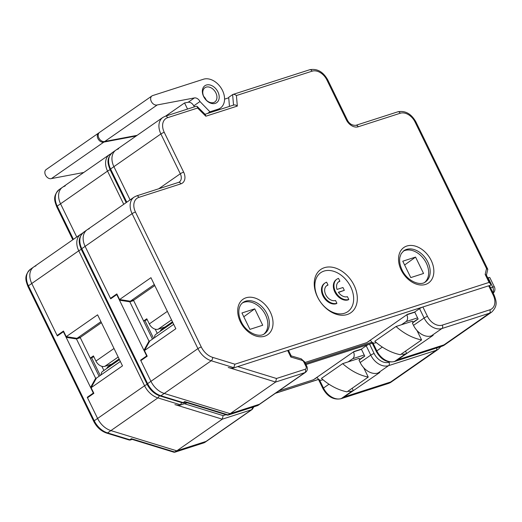 <?xml version="1.0" encoding="UTF-8"?>
<svg xmlns="http://www.w3.org/2000/svg" width="522" height="522" viewBox="0 0 522 522"><rect width="100%" height="100%" fill="white"/><g stroke="black" fill="none" stroke-linecap="round" stroke-linejoin="round"><path stroke-width="0.78" d="M101.242 374.776A5.272 3.758 -124.8 0 1 102.521 371.455L119.466 359.665M90.352 358.32L93.836 356.722M111.688 364.121L104.857 366.32L118.187 357.041M90.254 358.125L93.438 355.906L95.95 361.054A7.902 5.638 55.2 0 0 104.857 366.32M91.67 357.896L99.898 374.763A10.538 7.217 -107.8 0 0 100.263 375.462M101.868 366.32L103.904 370.496M440.849 346.621L438.284 349.277A15.81 11.275 -124.8 0 1 436.105 350.353L388.59 365.648A15.81 11.275 -124.8 0 1 370.77 355.13L366.203 345.76A2.636 0.391 -26 0 1 369.55 344.122L374.117 353.485A13.174 9.396 55.2 0 0 388.962 362.248L389.732 362M181.715 402.619L180.318 405.085L184.377 403.721L223.142 415.623L222.281 419.179L176.808 450.825L206.053 441.416A5.272 3.758 55.2 0 0 206.777 441.057A5.272 3.758 -124.8 0 1 206.053 441.416L176.808 450.825L110.905 430.591A18.44 13.154 -124.8 0 1 97.588 418.455L87.494 397.757L93.862 393.327L91.115 387.709L96.4 378.15L120.347 361.478M131.342 438.689L131.648 439.237L130.891 439.765A2.636 1.879 -124.8 0 1 129.821 439.746L131.342 438.689L174.994 452.091L204.232 442.682A5.272 3.758 -124.8 0 0 204.957 442.323L203.9 442.845A2.636 1.807 -107.8 0 0 204.232 442.682L251.519 409.763L222.281 419.179L176.058 404.935M372.277 343.241L305.99 364.578M174.896 404.628C177.591 405.359 179.535 405.45 180.723 404.896L157.892 397.888A18.44 13.154 -124.8 0 1 144.574 385.751L78.75 250.795A15.81 11.275 -124.8 0 1 80.682 234.287L33.695 266.99A15.81 11.275 55.2 0 0 31.764 283.498A15.81 11.275 -124.8 0 1 33.695 266.99A15.81 11.275 55.2 0 1 35.874 265.92M187.248 402.795L184.377 403.721M344.846 396.505L379.807 372.447L377.98 373.034A15.81 11.275 -124.8 0 1 360.16 362.516L359.019 360.173L364.78 356.161L361.354 349.14L354.046 351.489L313.422 379.762L278.846 390.893L313.422 379.762L317.161 377.426M100.935 321.676L76.988 338.341L66.222 336.664L97.594 314.831L122.494 365.87L91.115 387.709M76.988 338.341L80.642 337.166L101.431 322.694M66.222 336.664L63.482 331.046L57.113 335.476L58.79 334.935M110.122 169.728A2.636 0.391 154 0 0 107.539 171.092L60.552 203.795A15.81 11.275 -124.8 0 1 62.49 187.287A15.81 11.275 55.2 0 0 60.552 203.795L76.76 237.021L60.552 203.795L57.218 206.118A2.636 0.391 154 0 0 56.676 206.679C54.712 201.166 52.409 196.265 59.156 189.61A15.81 11.275 55.2 0 0 57.218 206.118L73.426 239.344M366.203 345.76L361.354 349.14M79.755 337.453L80.303 337.714L76.466 338.954L95.65 378.287L90.587 387.454L93.327 393.073L87.265 397.294L97.588 418.455A18.44 13.154 55.2 0 0 110.905 430.591L176.808 450.825L174.048 452.261L131.648 439.237M57.113 335.476L31.764 283.498L57.342 335.946L63.41 331.724L66.15 337.342L76.466 338.954M347.809 391.298A15.81 11.275 55.2 0 0 352.213 390.965L353.309 390.613L344.213 396.942L390.639 382.006A15.81 11.275 55.2 0 0 392.818 380.929A15.81 11.275 -124.8 0 1 390.639 382.006L344.951 396.707M67.592 336.879L66.15 337.342L90.587 387.454L91.409 387.187M95.65 378.287L96.668 377.961M99.102 376.264L80.303 337.714M93.327 393.073L93.679 392.962M87.265 397.294L88.942 396.753M63.756 331.614L63.41 331.724M322.942 388.609A2.636 0.391 -26 0 1 323.483 388.042A15.81 11.275 55.2 0 0 341.303 398.56A2.636 1.807 -107.8 0 1 340.964 398.73C333.584 400.133 327.575 396.759 322.942 388.609L318.374 379.246A2.636 0.391 -26 0 1 318.413 379.116M65.276 185.793L64.669 186.217A15.81 11.275 55.2 0 0 62.49 187.287L109.476 154.584A15.81 11.275 -124.8 0 0 107.539 171.092L123.747 204.317M353.309 390.613L352.167 388.264M136.203 135.981L103.878 142.082A5.272 3.758 -124.8 0 1 98.201 139.067A5.272 3.758 -124.8 0 1 98.58 133.071L46.138 169.572A5.272 3.758 55.2 0 0 45.76 175.568A5.272 3.758 55.2 0 0 51.437 178.583L83.761 172.482M98.58 133.071A5.272 3.758 -124.8 0 1 99.069 132.803M103.878 142.082L51.437 178.583M364.212 354.999L352.689 358.705A5.272 3.608 -107.8 0 0 353.44 351.913L361.452 349.335M317.063 377.23A5.272 3.608 -107.8 0 0 321.709 380.14A5.272 3.608 -107.8 0 0 322.374 379.807L322.87 379.644M364.761 356.128L359.73 359.273L360.806 358.927M363.247 357.231L363.188 356.872M359.749 359.665L359.11 358.34L342.66 363.638L321.441 378.404A52.696 37.584 55.2 0 0 347.026 391.846L368.245 377.073L363.651 367.658M342.66 363.638A52.696 37.584 55.2 0 0 368.245 377.073M352.689 358.705L348.141 361.87M322.753 379.546L322.374 379.807M154.597 337.643A5.272 3.758 -124.8 0 1 155.876 334.321L172.815 322.531M143.7 321.18L147.184 319.588M165.037 326.987L158.212 329.18L171.536 319.908M143.609 320.984L146.786 318.772L149.299 323.921A7.902 5.638 55.2 0 0 158.212 329.18M145.018 320.756L153.246 337.623A10.538 7.217 -107.8 0 0 153.612 338.328M155.217 329.186L157.259 333.362M338.504 278.389A11.856 8.456 55.2 0 0 336.873 279.192A11.856 8.456 55.2 0 0 335.418 291.57A11.856 8.456 55.2 0 0 348.781 299.458L347.411 296.653A8.691 6.199 -124.8 0 1 338.4 292.235L344.331 290.33L342.961 287.518L337.029 289.429A8.691 6.199 -124.8 0 1 338.674 281.789A8.691 6.199 -124.8 0 1 339.874 281.195L338.504 278.389M339.874 281.195L339.267 281.619A8.691 6.199 -124.8 0 0 338.38 282.01M344.331 290.33L338.524 292.424M348.781 299.458L348.174 299.882A11.856 8.456 55.2 0 1 334.811 291.994A11.856 8.456 55.2 0 1 336.266 279.616L336.873 279.192M335.535 300.476A8.691 6.199 -124.8 0 1 325.735 294.689A8.691 6.199 -124.8 0 1 326.798 285.612A8.691 6.199 -124.8 0 1 327.992 285.019L326.622 282.206A11.856 8.456 55.2 0 0 324.991 283.015A11.856 8.456 55.2 0 0 323.542 295.393A11.856 8.456 55.2 0 0 336.905 303.282L335.535 300.476M336.905 303.282L336.298 303.706A11.856 8.456 55.2 0 1 322.935 295.817A11.856 8.456 55.2 0 1 324.384 283.439L324.991 283.015M327.992 285.019L327.392 285.443A8.691 6.199 -124.8 0 0 326.504 285.834M317.507 296.998A26.348 18.792 -124.8 0 1 324.358 267.701A26.348 18.792 -124.8 0 1 354.053 285.234A26.348 18.792 -124.8 0 1 347.202 314.531A26.348 18.792 -124.8 0 1 317.507 296.998M350.712 286.872A23.712 16.913 55.2 0 0 323.986 271.094A23.712 16.913 55.2 0 0 317.813 297.462A23.712 16.913 55.2 0 0 344.54 313.239A23.712 16.913 55.2 0 0 350.712 286.872M494.112 295.074C496.076 300.594 498.379 305.494 491.639 312.143A15.81 11.275 -124.8 0 1 489.46 313.22L441.938 328.514A15.81 11.275 -124.8 0 1 424.125 317.996L419.558 308.626A2.636 0.391 -26 0 1 422.898 306.982L427.466 316.352A13.174 9.396 55.2 0 0 442.317 325.115L489.832 309.82A13.174 9.396 55.2 0 0 493.257 295.171L488.69 285.808L489.492 285.593L494.112 295.074A2.636 0.391 154 0 0 493.257 295.171M233.536 105.157C234.593 104.648 235.859 104.955 237.327 106.077L205.825 116.217L197.603 108.028L167.66 117.665A13.174 9.396 55.2 0 0 164.234 132.314L183.646 172.116A10.538 7.517 -124.8 0 1 180.906 183.835L138.872 197.368A13.174 9.396 55.2 0 0 135.446 212.017L201.264 346.973A15.81 11.275 55.2 0 0 212.682 357.374L234.933 364.206L233.667 367.951L237.725 366.588L276.497 378.489L275.629 382.045L230.163 413.692L259.401 404.282A5.272 3.758 55.2 0 0 260.126 403.924A5.272 3.758 -124.8 0 1 259.401 404.282L230.163 413.692L164.26 393.457A18.44 13.154 -124.8 0 1 150.936 381.321L140.842 360.624L147.211 356.193L144.47 350.575L149.755 341.01L173.702 324.345M184.69 401.555L184.997 402.103L184.24 402.632A2.636 1.879 -124.8 0 1 183.176 402.612L184.69 401.555L228.342 414.957L257.581 405.548A5.272 3.758 -124.8 0 0 258.312 405.189L257.248 405.711A2.636 1.807 -107.8 0 0 257.581 405.548L304.874 372.63A2.636 1.807 -107.8 0 0 305.246 369.237A2.636 1.879 -124.8 0 0 305.931 366.307A2.636 0.391 -26 0 1 306.786 366.203L304.698 361.922L301.135 358.81A2.636 1.383 -73.7 0 1 301.912 360.284L290.839 357.035L291.211 355.945L288.509 350.412A2.636 0.391 -26 0 0 287.655 350.516L237.725 366.588M306.786 366.203C307.856 368.669 307.458 370.692 305.598 372.271A5.272 3.758 55.2 0 1 304.874 372.63L275.629 382.045L229.412 367.801M488.69 285.808L287.655 350.516L290.839 357.035M234.933 364.206L489.068 282.415L490.739 284.001L490.517 285.221A2.636 1.807 72.2 0 1 490.184 285.384L489.466 285.619M228.251 367.495C230.946 368.225 232.884 368.317 234.071 367.762L211.24 360.754A18.44 13.154 -124.8 0 1 197.923 348.618L132.099 213.655A15.81 11.275 -124.8 0 1 134.037 197.153L87.05 229.856A15.81 11.275 55.2 0 0 85.112 246.364A15.81 11.275 -124.8 0 1 87.05 229.856A15.81 11.275 55.2 0 1 89.229 228.786M490.739 284.001L486.36 275.016L485.166 274.415L486.537 268.556L415.062 122.017A13.174 9.396 55.2 0 0 400.217 113.248L358.183 126.781A10.538 7.517 -124.8 0 1 346.301 119.766L326.889 79.957A13.174 9.396 55.2 0 0 312.039 71.194L236.414 95.539L237.327 106.077M486.432 275.159L487.763 269.456L486.537 268.556M233.53 105.098L232.623 94.612L232.982 94.436L309.716 69.739A2.636 1.807 72.2 0 1 312.039 71.194M229.465 106.41L228.682 97.353L232.623 94.612C233.68 94.104 234.946 94.41 236.414 95.539M197.603 108.028L197.12 106.397L196.383 106.22L165.337 116.21L162.825 117.45L115.838 150.153A15.81 11.275 55.2 0 0 113.907 166.662A15.81 11.275 -124.8 0 1 115.838 150.153A15.81 11.275 55.2 0 1 118.018 149.083L118.624 148.659M205.825 116.217L205.342 114.586L197.12 106.397M398.201 359.371L433.162 335.307L431.329 335.9A15.81 11.275 -124.8 0 1 413.515 325.376L412.373 323.04L418.129 319.027L414.703 312.006L407.395 314.355L366.777 342.628L304.985 362.516L366.777 342.628L370.509 340.292M423.557 273.476L415.564 257.085L402.769 261.202L410.762 277.593L423.557 273.476M404.622 265.006L415.564 257.085M262.729 325.239L254.736 308.854L241.94 312.972L249.934 329.362L262.729 325.239M243.794 316.769L254.736 308.854M424.758 282.324A18.968 13.533 55.2 0 0 426.324 263.108A18.968 13.533 55.2 0 0 403.141 251.265M263.93 334.087A18.968 13.533 55.2 0 0 265.496 314.87A18.968 13.533 55.2 0 0 242.312 303.028M154.284 284.536L130.337 301.207L119.571 299.53L150.949 277.691L175.842 328.736L144.47 350.575M130.337 301.207L133.991 300.033L154.786 285.56M119.571 299.53L116.83 293.912L110.468 298.343L112.145 297.801M419.558 308.626L414.703 312.006M133.103 300.313L133.652 300.581L129.815 301.814L148.998 341.153L143.935 350.321L146.682 355.939L140.614 360.16L150.936 381.321A18.44 13.154 55.2 0 0 164.26 393.457L230.163 413.692L227.396 415.127L184.997 402.103M164.234 132.314A2.636 0.391 154 0 0 160.887 133.958L113.907 166.662L130.108 199.887L113.907 166.662L110.573 168.978A2.636 0.391 154 0 0 110.031 169.546C108.067 164.032 105.764 159.132 112.504 152.476A15.81 11.275 55.2 0 0 110.573 168.978L126.774 202.203M110.468 298.343L85.112 246.364L110.697 298.812L116.758 294.591L119.499 300.209L129.815 301.814M401.164 354.164A15.81 11.275 55.2 0 0 405.568 353.831L406.664 353.479L397.568 359.808L443.987 344.866A15.81 11.275 55.2 0 0 446.166 343.796A15.81 11.275 -124.8 0 1 443.987 344.866L398.299 359.573M120.947 299.745L119.499 300.209L143.935 350.321L144.757 350.053M148.998 341.153L150.023 340.827M152.457 339.13L133.652 300.581M146.682 355.939L147.028 355.828M140.614 360.16L142.291 359.619M117.111 294.48L116.758 294.591M376.297 351.476A2.636 0.391 -26 0 1 376.832 350.908A15.81 11.275 55.2 0 0 394.652 361.426A2.636 1.807 -107.8 0 1 394.319 361.596C386.933 362.999 380.929 359.625 376.297 351.476L371.729 342.112A2.636 0.391 -26 0 1 371.762 341.975M406.664 353.479L405.516 351.13M203.684 96.407A8.509 6.068 -124.8 0 1 206.066 99.695A8.509 6.068 -124.8 0 1 206.255 100.1M204.807 87.813L204.807 87.813A8.659 6.179 -124.8 0 1 206.112 87.148A8.659 6.179 -124.8 0 1 215.482 92.179A8.659 6.179 -124.8 0 1 214.705 102.031A8.659 6.179 -124.8 0 1 213.622 102.54A8.659 6.179 55.2 0 0 214.705 102.031A8.659 6.179 55.2 0 0 215.482 92.179A8.659 6.179 55.2 0 0 206.112 87.148A8.659 6.179 55.2 0 0 204.807 87.813A8.659 6.179 55.2 0 0 204.343 97.673A8.659 6.179 55.2 0 0 213.622 102.54M215.247 103.376A10.309 7.354 -124.8 0 1 203.626 96.511A10.309 7.354 -124.8 0 1 206.307 85.047A10.309 7.354 -124.8 0 1 217.928 91.911A10.309 7.354 -124.8 0 1 215.247 103.376M151.935 95.937A5.272 3.758 -124.8 0 1 152.659 95.578L203.469 79.227A16.861 12.026 -124.8 0 1 221.622 88.864A16.861 12.026 -124.8 0 1 220.408 108.054A16.861 12.026 -124.8 0 1 218.085 109.196L209.922 111.825L199.965 101.536A5.272 3.758 55.2 0 0 194.386 97.934L157.226 104.948A5.272 3.758 -124.8 0 1 151.556 101.934A5.272 3.758 -124.8 0 1 151.935 95.937L99.493 132.438A5.272 3.758 55.2 0 0 99.115 138.434A5.272 3.758 55.2 0 0 104.785 141.449L137.11 135.348M157.226 104.948L104.785 141.449M187.542 109.065L184.553 102.945L165.624 116.119M184.553 102.945L188.174 102.26L194.386 97.934M199.965 101.536L193.753 105.862A5.272 3.758 55.2 0 0 188.174 102.26M209.922 111.825L207.586 113.45M193.753 105.862L194.641 106.782M224.564 99.141A7.902 5.638 55.2 0 0 224.695 99.102L228.721 97.803M417.561 317.865L406.044 321.572A5.272 3.608 -107.8 0 0 406.788 314.779L414.801 312.202M370.411 340.096A5.272 3.608 -107.8 0 0 375.057 343.006A5.272 3.608 -107.8 0 0 375.729 342.673L376.225 342.51M418.115 318.988L413.085 322.139L414.155 321.793M416.595 320.097L416.536 319.738M413.104 322.531L412.458 321.206L396.009 326.504L374.789 341.271A52.696 37.584 55.2 0 0 400.374 354.706L421.593 339.939L417 330.524M396.009 326.504A52.696 37.584 55.2 0 0 421.593 339.939M492.957 292.698A5.272 3.608 -107.8 0 0 492.683 287.133A5.272 0.79 -26 0 1 494.393 286.93L489.819 277.567A5.272 0.79 154 0 0 488.116 277.763L487.757 277.88M406.044 321.572L401.496 324.736M376.101 342.412L375.729 342.673M107.369 368.082A1.579 1.129 -124.8 0 1 107.721 366.881L106.716 368.539M114.011 348.487L95.95 361.054M360.16 362.516L370.77 355.13A2.636 0.391 -26 0 1 374.117 353.485M377.98 373.034L388.59 365.648A2.636 1.807 -107.8 0 0 388.962 362.248M340.964 398.73L388.485 383.435A2.636 1.807 -107.8 0 0 388.818 383.272L436.105 350.353A2.636 1.807 -107.8 0 0 436.797 347.92M253.933 406.782L252.25 409.405A5.272 3.758 55.2 0 1 251.519 409.763A2.636 1.807 -107.8 0 0 252.211 407.33M223.142 415.623L226.013 414.696M159.203 395.676A2.636 1.364 107.1 0 1 157.892 397.888L107.571 432.914L129.821 439.746A2.636 1.364 -72.9 0 1 128.973 439.942A2.636 2.636 0 0 0 130.552 439.929A2.636 1.807 72.2 0 0 130.891 439.765L132.092 439.374M147.152 384.388A2.636 0.391 154 0 0 144.574 385.751L94.254 420.778A2.636 0.391 154 0 0 93.712 421.345C96.753 427.257 101.092 431.185 106.723 433.11A2.636 1.364 107.1 0 0 107.571 432.914A18.44 13.154 55.2 0 1 94.254 420.778L28.429 285.815A2.636 0.391 154 0 0 27.888 286.382L93.712 421.345M81.328 249.431A2.636 0.391 154 0 0 78.75 250.795L28.429 285.815A15.81 11.275 55.2 0 1 30.361 269.313L33.695 266.99M319.51 379.899L323.483 388.042L328.99 384.212M352.213 390.965L341.303 398.56L388.818 383.272A15.81 11.275 55.2 0 0 390.998 382.195L388.485 383.435M275.512 393.216L318.446 379.396M160.724 330.948A1.579 1.129 -124.8 0 1 161.07 329.747L160.065 331.405M167.366 311.353L149.299 323.921M413.515 325.376L424.125 317.996A2.636 0.391 -26 0 1 427.466 316.352M431.329 335.9L441.938 328.514A2.636 1.807 -107.8 0 0 442.317 325.115M394.319 361.596L441.834 346.301A2.636 1.807 -107.8 0 0 442.167 346.132L489.46 313.22A2.636 1.807 -107.8 0 0 489.832 309.82M425.515 281.854A18.968 13.533 55.2 0 0 427.838 262.051A18.968 13.533 55.2 0 0 403.839 250.717L401.157 253.738L399.917 257.209C399.186 261.091 399.898 265.346 402.057 269.952C407.075 281.025 420.23 286.474 425.515 281.854M431.179 260.406A21.604 15.412 -124.8 0 1 425.56 284.431A21.604 15.412 -124.8 0 1 401.209 270.057A21.604 15.412 -124.8 0 1 406.827 246.032A21.604 15.412 -124.8 0 1 431.179 260.406M264.687 333.617A18.968 13.533 55.2 0 0 267.01 313.813A18.968 13.533 55.2 0 0 243.011 302.479C241.04 303.83 239.735 305.99 239.096 308.972C238.358 312.861 239.069 317.108 241.229 321.722C246.247 332.788 259.401 338.243 264.687 333.617M270.35 312.169A21.604 15.412 -124.8 0 1 264.732 336.194A21.604 15.412 -124.8 0 1 240.381 321.82A21.604 15.412 -124.8 0 1 245.999 297.794A21.604 15.412 -124.8 0 1 270.35 312.169M304.698 361.922A2.636 0.391 154 0 0 303.843 362.027A2.636 1.879 -124.8 0 0 301.912 360.284M305.931 366.307L303.843 362.027M276.497 378.489L305.246 369.237M489.068 282.415L485.166 274.415M212.682 357.374A2.636 1.364 107.1 0 1 211.24 360.754L160.926 395.774L183.176 402.612A2.636 1.364 -72.9 0 1 182.328 402.808A2.636 2.636 0 0 0 183.907 402.795A2.636 1.807 72.2 0 0 184.24 402.632L185.44 402.24M201.264 346.973A2.636 0.391 154 0 0 197.923 348.618L147.602 383.644A2.636 0.391 154 0 0 147.06 384.205C150.108 390.123 154.44 394.045 160.071 395.976A2.636 1.364 107.1 0 0 160.926 395.774A18.44 13.154 55.2 0 1 147.602 383.644L81.778 248.681A2.636 0.391 154 0 0 81.236 249.248L147.06 384.205M400.217 113.248A2.636 1.807 72.2 0 0 397.894 111.793C405.274 110.39 411.284 113.763 415.917 121.913A2.636 0.391 154 0 0 415.062 122.017M135.446 212.017A2.636 0.391 154 0 0 132.099 213.655L81.778 248.681A15.81 11.275 55.2 0 1 83.716 232.179L87.05 229.856M138.872 197.368A2.636 1.807 -107.8 0 0 136.549 195.913L134.037 197.153M397.894 111.793L355.86 125.326A2.636 1.807 72.2 0 1 358.183 126.781M180.906 183.835A2.636 1.807 -107.8 0 0 178.583 182.387L136.549 195.913M355.86 125.326C351.939 125.508 349.042 123.623 347.156 119.662A2.636 0.391 154 0 0 346.301 119.766M183.646 172.116A2.636 0.391 154 0 0 180.305 173.761L160.887 133.958A15.81 11.275 -124.8 0 1 162.825 117.45M178.583 182.387L179.34 182.015A7.902 5.638 55.2 0 0 180.305 173.761L158.74 188.768M347.156 119.662L327.738 79.859A2.636 0.391 154 0 0 326.889 79.957M167.66 117.665A2.636 1.807 -107.8 0 0 165.337 116.21M372.865 342.765L376.832 350.908L382.339 347.078M405.568 353.831L394.652 361.426L442.167 346.132A15.81 11.275 55.2 0 0 444.346 345.062L441.834 346.301M305.514 363.599L371.801 342.262M218.085 109.196L215.756 110.821M490.569 287.811L492.683 287.133L488.116 277.763M119.114 358.947L107.721 366.881M252.25 409.405L204.957 442.323M82.306 233.386L80.682 234.287M111.095 153.683L109.476 154.584M438.284 349.277L390.998 382.195M318.472 379.448L275.355 393.327M132.183 439.407L130.552 439.929M203.9 442.845L174.668 452.254M128.973 439.942L106.723 433.11M27.888 286.382C25.924 280.869 23.62 275.968 30.361 269.313M72.812 239.768L56.676 206.679M59.156 189.61L62.49 187.287M322.974 379.729L321.709 380.14M172.469 321.813L161.07 329.747M305.598 372.271L258.312 405.189M301.135 358.81L291.178 355.893M415.917 121.913L487.731 269.156M309.716 69.739C317.102 68.336 323.105 71.71 327.738 79.859M233.895 104.981L205.029 114.272M491.639 312.143L444.346 345.062M371.827 342.308L305.533 363.645M185.538 402.273L183.907 402.795M257.248 405.711L228.016 415.12M182.328 402.808L160.071 395.976M81.236 249.248C79.272 243.735 76.975 238.828 83.716 232.179M126.167 202.634L110.031 169.546M112.504 152.476L115.838 150.153M220.408 108.054L217.015 110.416M493.179 293.162A5.272 5.272 0 0 0 494.393 286.93M376.323 342.595L375.057 343.006"/></g></svg>
